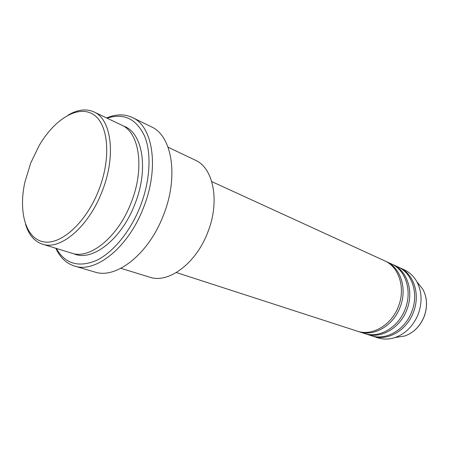 <?xml version="1.0" encoding="UTF-8"?>
<svg xmlns="http://www.w3.org/2000/svg" width="449" height="449" viewBox="0 0 449 449"><rect width="100%" height="100%" fill="white"/><g stroke="black" fill="none" stroke-linecap="round" stroke-linejoin="round"><path stroke-width="0.67" d="M176.345 272.537L357.258 331.149C371.918 336.38 391.298 325.345 398.274 306.841C405.874 288.426 399.099 266.919 384.653 260.818L211.771 181.609M358.15 331.418L359.026 331.721C373.675 336.946 393.021 325.957 399.975 307.503C407.557 289.145 400.777 267.694 386.342 261.593L385.495 261.223M359.026 331.721L364.279 333.422C378.889 338.63 398.134 327.759 405.026 309.473C412.547 291.272 405.756 269.978 391.36 263.894L386.342 261.593M365.149 333.686L366.008 333.983C380.606 339.18 399.823 328.354 406.693 310.119C414.186 291.973 407.395 270.73 393.015 264.652L392.185 264.287M366.008 333.983L371.138 335.644C385.697 340.825 404.818 330.116 411.626 312.038C419.057 294.056 412.255 272.964 397.921 266.897L393.015 264.652M371.991 335.903L372.833 336.194C387.375 341.369 406.463 330.694 413.254 312.672C420.662 294.74 413.86 273.699 399.537 267.638L398.723 267.284M98.679 190.331C111.717 157.414 108.304 123.189 92.848 114.181C77.497 104.858 54.222 119.619 39.119 145.65L30.695 163.077L24.863 182.238C18.409 211.513 25.475 238.054 42.958 241.719C60.306 245.687 85.866 223.187 98.679 190.331M68.169 115.084C77.593 109.545 86.18 108.495 93.931 111.924C111.537 119.153 116.336 156.252 102.013 191.644C88.504 227.048 60.149 250.665 42.425 244.155C34.393 241.439 28.781 234.855 25.587 224.399M120.888 268.311L149.657 277.168C168.268 283.785 195.775 263.816 207.595 232.722C220.24 201.68 213.567 167.904 195.242 160.147L168.061 147.21M56.327 248.437C64.987 263.658 78.171 267.744 95.878 260.706C112.677 252.955 130.204 231.942 140.2 206.562C150.224 181.031 151.7 153.435 144.612 136.17C136.356 118.8 123.84 112.8 107.064 118.177M106.598 117.952C115.988 114.018 124.603 113.878 132.444 117.543C153.058 126.354 159.49 168.207 143.427 207.831C128.313 247.478 95.581 273.441 74.585 266.066C66.334 263.462 60.082 257.535 55.828 248.28M42.425 244.155L71.761 253.185C89.806 259.752 117.997 237.156 131.041 202.937C144.904 168.745 139.521 132.528 121.651 125.119L93.931 111.924M74.585 266.066L94.812 272.027C116.01 279.418 148.557 254.252 163.296 215.559C178.994 176.9 172.152 135.772 151.369 126.831L132.444 117.543M372.833 336.194L377.85 337.816C383.373 339.573 389.115 339.483 395.081 337.547C405.52 333.747 413.181 326.081 418.075 314.547C422.425 302.632 422.009 291.682 416.84 281.691C413.754 276.23 409.589 272.279 404.33 269.832L399.537 267.638M396.776 337.272L404.785 335.987C413.546 332.804 419.961 326.423 424.024 316.831C427.644 306.925 427.28 297.782 422.93 289.403L417.901 283.038M123.396 126.046C142.574 131.939 149.119 169.065 134.767 204.385C121.314 239.76 91.663 262.233 73.675 253.685M416.84 281.691L422.93 289.403C427.313 297.822 427.695 306.97 424.075 316.854C420.028 326.417 413.596 332.799 404.785 335.987L395.081 337.547"/></g></svg>
